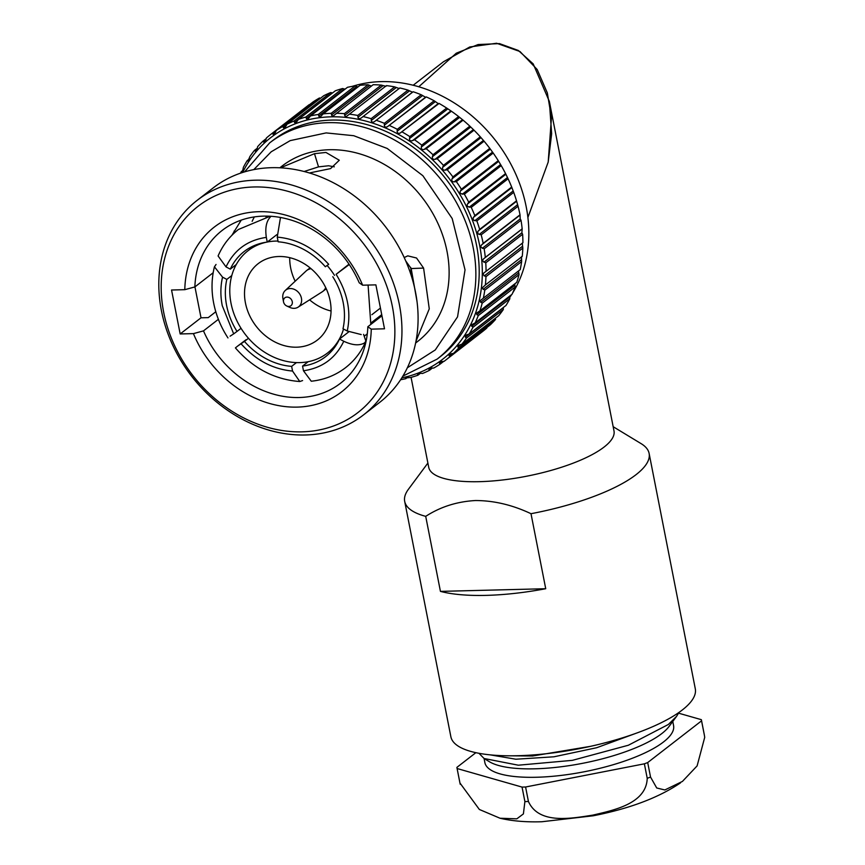 <?xml version="1.0" encoding="UTF-8"?>
<svg xmlns="http://www.w3.org/2000/svg" width="865" height="865" viewBox="0 0 865 865"><rect width="100%" height="100%" fill="white"/><g stroke="black" fill="none" stroke-linecap="round" stroke-linejoin="round"><path stroke-width="1.3" d="M418.779 86.76L456.288 53.198L478.107 44.548L499.483 43.607L518.351 50.484L533.197 63.891L549.351 101.432L551.654 133.751L548.194 162.09L527.888 217.493L548.194 162.09L551.448 117.694L547.329 92.89L537.165 69.492L520.006 51.543L496.596 43.25L469.792 46.969L443.518 61.729L413.189 85.246M411.08 377.378L428.716 467.295A94.404 27.604 -11.1 0 0 479.351 481.675A94.404 27.604 -11.1 0 0 604.094 447.043A94.404 27.604 -11.1 0 0 613.999 430.943L549.351 101.432M427.883 463.056L408.399 489.309A124.549 36.416 -11.1 0 0 404.69 501.386A124.549 36.416 -11.1 0 0 425.71 516.351C440.404 506.836 457.001 501.559 475.512 500.532C494.023 500.575 512.513 504.965 531.002 513.702A124.549 36.416 -11.1 0 0 636.056 474.658A124.549 36.416 -11.1 0 0 649.118 453.422A124.549 36.416 -11.1 0 0 641.127 443.648L613.166 426.704M404.69 501.386L450.87 736.753A124.549 36.416 -11.1 0 0 548.021 753.523A124.549 36.416 -11.1 0 0 682.236 710.035A124.549 36.416 -11.1 0 0 695.298 688.799L649.118 453.422M531.002 513.702L545.729 588.719A124.549 36.416 168.9 0 1 440.436 591.379L425.71 516.351M545.729 588.719L440.436 591.379M460.234 784.274L459.856 782.576A124.549 36.416 -11.1 0 0 459.953 783.02L479.351 809.467L500.024 818.236L516.827 818.831L523.401 813.911L524.893 801.574A124.549 36.416 -11.1 0 0 528.429 801.487C538.96 824.886 571.862 818.333 592.795 815.133C613.339 810.278 646.404 803.834 647.225 778.305A124.549 36.416 -11.1 0 0 650.545 777.062L656.719 787.983L664.85 789.961L682.42 781.43L697.114 765.893L704.716 737.337L704.402 735.326L701.558 720.837L647.701 762.562A124.549 36.416 168.9 0 1 644.382 763.817L525.585 786.999A124.549 36.416 168.9 0 1 522.049 787.085L457.109 768.531A124.549 36.416 168.9 0 1 457.012 768.077A124.549 36.416 168.9 0 1 456.904 767.374L475.869 752.68M672.775 721.475L673.576 725.594A96.145 28.113 -11.1 0 1 663.498 741.975A96.145 28.113 -11.1 0 1 559.882 775.559A96.145 28.113 -11.1 0 1 484.876 762.616L484.076 758.497L489.395 761.719A96.145 28.113 -11.1 0 0 572.771 765.082A96.145 28.113 -11.1 0 0 661.844 733.542A96.145 28.113 -11.1 0 0 669.056 726.47L676.646 716.252L668.385 724.459L628.358 745.241L572.37 760.346L518.33 765.201L484.086 758.508L478.972 753.296M678.982 712.436L676.646 716.252M490.217 754.864L515.854 759.221L553.924 756.799L596.591 747.749L634.791 733.747M506.922 755.783L532.613 755.999L590.514 746.333M678.603 713.182L701.342 719.669A124.549 36.416 168.9 0 1 701.45 720.123A124.549 36.416 168.9 0 1 701.558 720.837M459.953 783.02L457.109 768.531M524.893 801.574L522.049 787.085M528.429 801.487L525.585 786.999M647.225 778.305L644.382 763.817M650.545 777.062L647.701 762.562M230.112 336.182L233.68 333.868L222.251 305.659C220.326 295.754 220.434 286.25 222.554 277.157L214.444 266.82L216.045 264.463M241.043 328.3L237.021 331.425A66.508 54.971 52.2 0 1 226.619 305.55A66.508 54.971 52.2 0 1 226.814 279.406L231.788 275.557M236.286 264.495L230.285 269.145A66.508 54.971 52.2 0 1 244.168 251.51A66.508 54.971 52.2 0 1 267.253 242.081L276.865 234.631M277.243 237.118L278.173 241.811A66.508 54.971 52.2 0 1 325.337 266.755L328.678 264.312C314.006 247.941 296.868 238.87 277.243 237.118L280.487 217.472M349.017 264.16L336.117 274.302C347.6 293.008 351.309 311.908 347.243 331.003L361.202 334.56M347.243 331.003L342.994 328.754A66.508 54.971 -127.8 0 0 343.189 302.609A66.508 54.971 -127.8 0 0 332.787 276.735M371.874 314.698L380.438 308.059M381.725 314.633L371.063 322.894M308.081 361.721L307.118 362.467M349.265 264.517L336.117 274.302M267.253 242.081L266.334 237.388C264.96 227.96 266.344 221.126 270.486 216.888M270.161 216.239L238.437 229.474C229.474 236.491 222.694 245.325 218.088 255.975L226.024 266.896C234.166 249.953 247.595 240.113 266.334 237.388M296.468 362.608L291.635 366.36A66.508 54.971 52.2 0 1 244.46 341.405L237.551 346.162L246.017 339.75M235.421 347.892L237.551 346.162M302.599 380.557L299.787 381.53L292.554 371.053C272.94 369.29 255.791 360.229 241.13 343.848M303.474 370.771L311.27 381.227C324.105 379.876 335.534 375.356 345.546 367.69C354.509 360.683 361.3 351.85 365.895 341.199L364.479 342.962C359.364 345.881 352.466 345.308 343.773 341.264C335.642 358.218 322.213 368.047 303.474 370.771L302.555 366.079L308.21 361.7M411.037 274.919A78.964 65.264 -127.8 0 0 410.691 267.426M348.844 331.792L339.523 339.015A66.508 54.971 52.2 0 1 325.64 356.65A66.508 54.971 52.2 0 1 302.555 366.079M244.46 341.405L248.482 338.291M230.285 269.145L226.024 266.896M226.814 279.406L222.554 277.157M237.021 331.425L233.68 333.868M291.635 366.36L292.554 371.053M339.523 339.015L343.773 341.264M363.581 334.355L365.895 341.188M283.515 301.809L282.92 298.544A10.553 8.715 52.2 0 1 285.212 290.532A10.553 8.715 52.2 0 1 290.24 288.542A10.553 8.715 52.2 0 1 300.728 295.917A10.553 8.715 52.2 0 1 298.101 307.161A10.553 8.715 52.2 0 1 294.122 308.34A10.553 8.715 52.2 0 1 289.775 307.389L286.758 305.994A4.985 4.12 52.2 0 1 283.515 301.809A4.985 4.12 52.2 0 1 286.975 297.084A4.985 4.12 52.2 0 1 292.262 301.658A4.985 4.12 52.2 0 1 288.813 306.437A4.985 4.12 52.2 0 1 286.758 305.994M311.043 268.691A13.202 10.91 -127.8 0 0 306.632 270.54A13.202 10.91 -127.8 0 0 305.994 271.091L285.212 290.532M298.101 307.161L322.115 291.894A13.202 10.91 -127.8 0 0 322.807 291.418A13.202 10.91 -127.8 0 0 325.694 287.602M343.524 329.035A64.767 53.533 52.2 0 1 327.457 353.039A64.767 53.533 52.2 0 1 270.356 355.526A64.767 53.533 52.2 0 1 231.02 303.28A64.767 53.533 52.2 0 1 248.114 250.655A64.767 53.533 52.2 0 1 266.388 242.2M267.361 242.005A64.767 53.533 52.2 0 1 278.022 241.065M327.121 265.458A64.767 53.533 52.2 0 1 334.517 275.394M289.732 257.673A48.321 39.941 -127.8 0 0 290.651 267.869A48.321 39.941 -127.8 0 0 295.17 281.222M309.605 299.852A48.321 39.941 -127.8 0 0 331.046 310.989M245.433 302.912A48.321 39.941 -127.8 0 0 274.778 341.902A48.321 39.941 -127.8 0 0 317.379 340.042A48.321 39.941 -127.8 0 0 330.138 300.782A48.321 39.941 -127.8 0 0 300.793 261.803A48.321 39.941 -127.8 0 0 258.181 263.652A48.321 39.941 -127.8 0 0 245.433 302.912M405.728 260.938L411.178 268.55L417.027 301.571M304.123 171.497L318.525 166.869L328.57 165.766L334.279 166.815M213.168 272.745L194.863 286.931A96.642 79.883 52.2 0 1 222.154 230.436A96.642 79.883 52.2 0 1 263.565 216.131A96.642 79.883 52.2 0 1 359.224 282.79L362.63 285.19L375.886 284.866L384.503 328.808L371.258 329.143L367.841 326.732A96.642 79.883 52.2 0 1 340.55 383.227A96.642 79.883 52.2 0 1 299.149 397.522A96.642 79.883 52.2 0 1 203.491 330.873L218.38 319.326M241.249 220.11L231.885 235.312M365.419 344.129A96.642 79.883 52.2 0 1 364.565 344.119M266.02 216.953A96.642 79.883 52.2 0 1 266.225 216.109M252.137 221.332L254.31 216.931M194.863 286.931L184.807 289.678A104.124 86.057 52.2 0 1 258.862 211.698A104.124 86.057 52.2 0 1 362.63 285.19M512.556 293.149A136.746 113.023 -127.8 0 0 505.463 154.738A136.746 113.023 -127.8 0 0 381.206 81.624A136.746 113.023 -127.8 0 0 352.315 86.359M345.611 88.749A136.746 113.023 -127.8 0 0 344.616 89.149M280.519 167.821L314.482 153.678L325.954 152.445L339.285 160.252L330.571 168.61L309.4 172.968M415.611 343.027L417.752 341.372A110.85 91.614 -127.8 0 0 437.895 223.343A110.85 91.614 -127.8 0 0 329.446 149.731A110.85 91.614 -127.8 0 0 281.958 166.134L279.828 167.788M203.491 330.873L193.425 333.62L180.169 333.955L201.015 317.801L208.227 317.628L215.796 311.757M233.409 233.799L234.177 230.998M302.047 431.84A130.474 107.833 52.2 0 1 163.68 312.287A130.474 107.833 52.2 0 1 254.007 186.97A130.474 107.833 52.2 0 1 392.375 306.524A130.474 107.833 52.2 0 1 302.047 431.84M255.391 180.19A135.751 112.201 -127.8 0 0 197.231 200.28A135.751 112.201 -127.8 0 0 172.557 344.821A135.751 112.201 -127.8 0 0 305.377 434.976A135.751 112.201 -127.8 0 0 363.538 414.886A135.751 112.201 -127.8 0 0 388.212 270.345A135.751 112.201 -127.8 0 0 255.391 180.19M484.162 248.828L480.745 247.163L481.124 245.465L483.167 243.368L520.027 214.801L520.2 218.921L521.022 220.261L484.162 248.828A142.768 118.008 52.2 0 1 485.308 257.392L522.168 228.825A142.768 118.008 -127.8 0 0 521.022 220.261M522.168 228.825L521.887 232.815L522.622 234.264L485.762 262.83A142.768 118.008 52.2 0 1 486.054 271.307L522.914 242.741A142.768 118.008 -127.8 0 0 522.622 234.264M522.265 243.141L522.828 248.093L485.957 276.659A142.768 118.008 52.2 0 1 485.395 284.953L522.255 256.397A142.768 118.008 -127.8 0 0 522.828 248.093M521.519 256.656L521.627 261.598L484.768 290.164A142.768 118.008 52.2 0 1 483.351 298.198L520.211 269.631A142.768 118.008 -127.8 0 0 521.627 261.598M518.546 270.918L519.032 274.637L482.173 303.204A142.768 118.008 52.2 0 1 479.924 310.87L516.783 282.314A142.768 118.008 -127.8 0 0 519.032 274.637M514.783 283.861L515.097 287.061L478.237 315.628A142.768 118.008 52.2 0 1 475.177 322.861L512.037 294.295A142.768 118.008 -127.8 0 0 515.097 287.061M509.69 296.111L509.831 298.739L472.971 327.305A142.768 118.008 52.2 0 1 469.133 334.009L505.993 305.453A142.768 118.008 -127.8 0 0 509.831 298.739M466.451 338.096L465.338 337.134L503.311 307.702L503.311 309.54L466.451 338.096A142.768 118.008 52.2 0 1 461.888 344.216L498.748 315.649A142.768 118.008 -127.8 0 0 503.311 309.54M490.358 324.797A142.768 118.008 -127.8 0 0 495.613 319.347L458.753 347.903A142.768 118.008 52.2 0 1 453.498 353.363L490.358 324.797M445.648 360.143L482.508 331.576A142.768 118.008 -127.8 0 0 486.811 328.04L449.951 356.607A142.768 118.008 52.2 0 1 445.648 360.143A142.768 118.008 52.2 0 1 444.069 361.343L440.49 361.657L439.463 363.17L441.712 361.429M363.538 414.886L379.67 402.387A135.751 112.201 -127.8 0 0 404.344 257.846A135.751 112.201 -127.8 0 0 271.524 167.691A135.751 112.201 -127.8 0 0 213.363 187.781L197.231 200.28M269.631 142.909A136.746 113.023 -127.8 0 1 328.224 122.679A136.746 113.023 -127.8 0 1 462.018 213.493A136.746 113.023 -127.8 0 1 437.16 359.094L440.49 356.521A136.746 113.023 -127.8 0 0 465.348 210.909A136.746 113.023 -127.8 0 0 331.544 120.094A136.746 113.023 -127.8 0 0 272.962 140.335L269.631 142.909L244.6 171.865M242.654 172.459A140.238 115.91 52.2 0 1 330.906 116.829A140.238 115.91 52.2 0 1 477.166 234.815A140.238 115.91 52.2 0 1 401.814 377.854M407.988 90.111L412.475 92.198L413.156 91.755L374.491 121.63L372.977 122.268L371.647 121.77L371.128 118.678L407.988 90.111A142.768 118.008 -127.8 0 0 399.825 87.971L361.105 118.105L359.289 118.775L358.121 117.867L357.764 115.445L394.624 86.878A142.768 118.008 -127.8 0 0 386.45 85.613L346.097 116.721L344.897 115.953L344.4 113.65L381.26 85.094A142.768 118.008 -127.8 0 0 373.161 84.716L333.036 116.105L331.814 115.499L331.187 113.326L368.047 84.77A142.768 118.008 -127.8 0 0 360.11 85.289L323.25 113.856A142.768 118.008 52.2 0 1 331.187 113.326M323.25 113.856L320.234 116.937L319.012 116.494L318.277 114.472L355.137 85.905A142.768 118.008 -127.8 0 0 347.449 87.322L310.589 115.888A142.768 118.008 52.2 0 1 318.277 114.472M310.589 115.888L307.832 119.208L306.621 118.916L305.788 117.078L342.659 88.511A142.768 118.008 -127.8 0 0 335.306 90.803L298.447 119.37A142.768 118.008 52.2 0 1 305.788 117.078M298.447 119.37L295.971 122.884L294.792 122.765L293.895 121.1L330.754 92.533A142.768 118.008 -127.8 0 0 323.813 95.68L286.953 124.246A142.768 118.008 52.2 0 1 293.895 121.1M286.953 124.246L284.92 127.847L283.644 127.988L282.693 126.506L319.553 97.94A142.768 118.008 -127.8 0 0 313.108 101.908L276.249 130.464A142.768 118.008 52.2 0 1 282.693 126.506M276.249 130.464L274.324 134.356L273.297 134.518L272.313 133.242L309.173 104.676A142.768 118.008 -127.8 0 0 307.605 105.876L270.734 134.432A142.768 118.008 52.2 0 1 272.313 133.242M265.739 140.379L263.576 142.055L265.198 141.536L266.431 137.968A142.768 118.008 52.2 0 1 270.734 134.432M263.576 142.055L262.884 141.222L266.258 138.605M256.072 151.072L255.186 151.051L257.197 148.737L257.629 146.672A142.768 118.008 52.2 0 1 262.884 141.222M256.927 149.699L255.186 151.051L254.494 150.359L257.316 148.185M248.612 161.085L247.952 161.128L249.931 156.478A142.768 118.008 52.2 0 1 254.494 150.359M249.261 160.068L247.92 161.106L247.249 160.566L249.607 158.738M242.362 172.059L243.411 167.28A142.768 118.008 52.2 0 1 247.249 160.566M242.838 171.346L241.216 171.724L243.151 170.221M240.556 173.151A142.768 118.008 52.2 0 1 241.216 171.724M381.952 315.801L367.841 326.732M509.734 297.43A136.746 113.023 -127.8 0 0 511.637 294.608M318.525 166.869L314.482 153.678M404.214 257.554L407.772 255.856L416.541 258.008L423.591 268.085L429.267 308.848L415.946 341.361M371.258 329.143A104.124 86.057 52.2 0 1 297.203 407.112A104.124 86.057 52.2 0 1 193.425 333.62M184.807 289.678L171.551 290.013L180.169 333.955M194.939 286.866L201.015 317.801M330.754 92.533L332.43 92.955L294.5 122.354M342.659 88.511L344.984 89.236M355.137 85.905L358.002 86.933M368.047 84.77L371.399 86.078M381.26 85.094L385.985 86.316M394.624 86.878L399.252 88.544M421.212 94.75L425.515 97.226L426.294 96.923L387.531 126.658C385.606 127.566 384.536 127.079 384.32 125.209L384.352 123.317L421.212 94.75A142.768 118.008 -127.8 0 0 413.156 91.755M434.154 100.751L438.22 103.595L439.074 103.443L400.236 133.026C398.246 133.772 397.208 133.178 397.132 131.242L397.295 129.317L434.154 100.751A142.768 118.008 -127.8 0 0 426.294 96.923M446.664 108.049L451.389 111.217L414.53 139.773L412.475 140.649C410.443 141.233 409.448 140.541 409.502 138.562L409.805 136.605L446.664 108.049A142.768 118.008 -127.8 0 0 439.074 103.443M458.612 116.548L463.078 120.17L426.218 148.726L424.12 149.44C422.055 149.861 421.114 149.072 421.309 147.072L421.752 145.115L458.612 116.548A142.768 118.008 -127.8 0 0 451.389 111.217M469.857 126.171L474.02 130.204L437.16 158.76L435.03 159.311C432.943 159.582 432.068 158.706 432.414 156.684L432.997 154.738L469.857 126.171A142.768 118.008 -127.8 0 0 463.078 120.17M480.291 136.811L484.097 141.2L447.237 169.767L445.086 170.156C442.999 170.264 442.21 169.313 442.696 167.302L443.431 165.377L480.291 136.811A142.768 118.008 -127.8 0 0 474.02 130.204M489.785 148.347L493.201 153.051L456.342 181.618L454.179 181.855C452.114 181.801 451.411 180.785 452.049 178.796L452.925 176.914L489.785 148.347A142.768 118.008 -127.8 0 0 484.097 141.2M498.24 160.652L501.224 165.626L464.364 194.192L460.299 193.522L460.061 191.781L461.38 189.219L498.24 160.652A142.768 118.008 -127.8 0 0 493.201 153.051M505.571 173.606L508.09 178.774L471.23 207.34L467.284 206.4L467.197 204.637L468.711 202.161L505.571 173.606A142.768 118.008 -127.8 0 0 501.224 165.626M511.68 187.035L513.724 192.365L476.864 220.932L473.371 220.143L473.123 217.969L474.82 215.601L511.68 187.035A142.768 118.008 -127.8 0 0 508.09 178.774M516.524 200.821L518.048 206.248L481.189 234.815L477.837 233.799L477.783 231.625L479.664 229.387L516.524 200.821A142.768 118.008 -127.8 0 0 513.724 192.365M520.027 214.801A142.768 118.008 -127.8 0 0 518.048 206.248M407.88 377.075L405.793 378.686A142.768 118.008 52.2 0 1 400.625 379.703M405.793 378.686L405.761 377.41M406.615 377.108L405.577 377.918L410.594 377.508A142.768 118.008 52.2 0 0 417.936 375.215L417.784 373.68M418.974 373.28L417.568 374.372L420.531 373.28L422.498 373.485A142.768 118.008 52.2 0 0 429.429 370.339L429.137 368.544M430.716 368.036L428.91 369.431L431.689 368.003L433.689 368.068A142.768 118.008 52.2 0 0 440.134 364.111L439.463 363.17M449.951 356.607L448.892 355.147L449.346 354.272L453.498 353.363M458.753 347.903L457.628 345.676L461.888 344.216M465.338 337.134L465.521 335.242L469.133 334.009M472.971 327.305L471.209 325.013L475.177 322.861M478.237 315.628L476.161 313.357L479.924 310.87M482.173 303.204L479.805 300.988L483.351 298.198M484.768 290.164L482.097 288.034L485.395 284.953M485.957 276.659L483.027 274.659L483.708 273.07L486.054 271.307M485.762 262.83L482.573 260.981L483.103 259.327L485.308 257.392M481.189 234.815A142.768 118.008 52.2 0 1 483.167 243.368M476.864 220.932A142.768 118.008 52.2 0 1 479.664 229.387M471.23 207.34A142.768 118.008 52.2 0 1 474.82 215.601M464.364 194.192A142.768 118.008 52.2 0 1 468.711 202.161M456.342 181.618A142.768 118.008 52.2 0 1 461.38 189.219M447.237 169.767A142.768 118.008 52.2 0 1 452.925 176.914M437.16 158.76A142.768 118.008 52.2 0 1 443.431 165.377M426.218 148.726A142.768 118.008 52.2 0 1 432.997 154.738M414.53 139.773A142.768 118.008 52.2 0 1 421.752 145.115M402.214 131.999A142.768 118.008 52.2 0 1 409.805 136.605M389.434 125.49A142.768 118.008 52.2 0 1 397.295 129.317M376.297 120.311A142.768 118.008 52.2 0 1 384.352 123.317M362.965 116.526A142.768 118.008 52.2 0 1 371.128 118.678M349.59 114.18A142.768 118.008 52.2 0 1 357.764 115.445M336.301 113.283A142.768 118.008 52.2 0 1 344.4 113.65M420.444 373.269L417.936 375.215M432.414 368.025L429.429 370.339M443.702 361.354L440.134 364.111M704.402 735.326A124.549 36.416 -11.1 0 0 704.283 734.623L701.45 720.123M253.791 169.616L271.199 151.786L290.186 140.627L326.137 132.907L353.731 135.708L387.206 148.456L422.866 175.714L452.179 218.51L465.035 269.858L457.553 316.86L435.279 349.936L407.35 367.776M411.178 268.55L423.591 268.085M449.119 355.645L451.844 353.536M457.78 346.93L461.099 344.357M471.706 326.364L509.69 296.933M476.831 314.73L514.816 285.288M480.648 302.361L518.632 272.929M483.113 289.397L521.098 259.965M484.205 275.967L522.179 246.536M483.903 262.246L521.887 232.815M483.676 258.754L521.617 229.355M482.216 248.363L520.2 218.921M481.643 244.838L519.584 215.439M479.167 234.469L517.151 205.037M478.259 230.966L516.2 201.567M474.788 220.716L512.761 191.284M473.544 217.277L511.485 187.878M469.111 207.276L507.095 177.844M467.565 203.924L505.495 174.525M462.224 194.268L500.208 164.837M460.375 191.046L498.305 161.647M454.179 181.855L492.163 152.424M452.049 178.796L489.99 149.396M445.086 170.156L483.07 140.725M442.696 167.302L480.637 137.903M435.03 159.311L473.004 129.88M432.414 156.684L470.355 127.285M424.12 149.44L462.105 120.008M421.309 147.072L459.25 117.672M412.475 140.649L450.46 111.217M409.502 138.562L447.443 109.163M400.236 133.026L438.22 103.595M397.132 131.242L435.063 101.843M275.621 132.183L272.994 134.216M387.531 126.658L425.515 97.226M384.32 125.209L422.261 95.81M286.553 125.133L283.342 127.631M374.491 121.63L412.475 92.198M371.215 120.516L409.156 91.117M357.959 117.218L395.9 87.819M344.281 89.052L306.34 118.451M344.703 115.348L382.644 85.949M356.694 86.565L318.752 115.964M331.587 114.926L369.528 85.527M680.485 782.879C658.643 797.681 629.558 808.656 593.239 815.782L541.793 821.75C526.158 822.247 512.231 821.08 500.024 818.236M459.856 782.576L457.012 768.077M704.283 734.623L704.726 737.337M214.423 266.809C211.503 278.584 211.255 290.726 213.698 303.237C216.153 315.541 220.91 327.1 227.971 337.923M367.301 333.825L364.771 335.782M235.41 347.903C253.24 368.404 274.702 379.616 299.787 381.53M370.825 324.429L368.09 285.061M306.632 270.54L310.07 267.88M322.807 291.418L326.235 288.748M248.114 250.655L255.121 245.228M327.457 353.039L334.452 347.611M437.16 359.094L402.874 376.113"/></g></svg>
